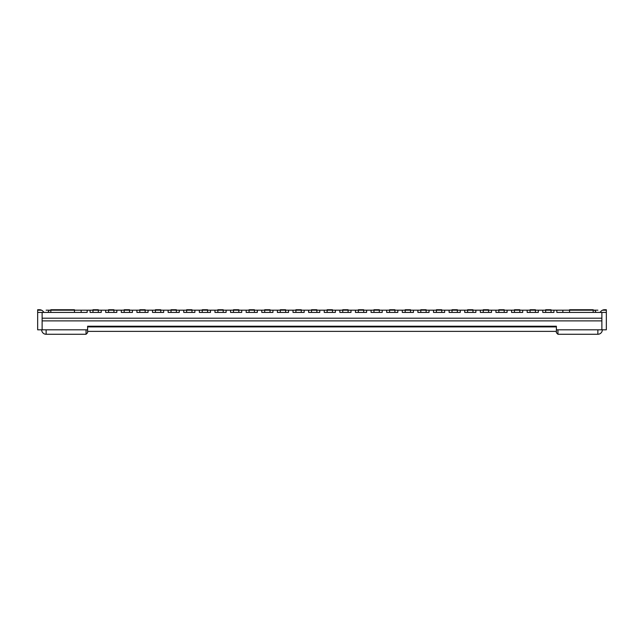 <?xml version="1.0" encoding="UTF-8"?>
<svg xmlns="http://www.w3.org/2000/svg" width="644" height="644" viewBox="0 0 644 644"><rect width="100%" height="100%" fill="white"/><g stroke="black" fill="none" stroke-linecap="round" stroke-linejoin="round"><path stroke-width="0.97" d="M562.848 312.412L562.848 310.183L319.77 310.183L319.77 312.412L316.872 312.412L316.872 309.732L311.519 309.732L311.519 312.412L308.621 312.412L308.621 310.183L319.77 310.183M47.922 312.412L49.258 310.183L46.135 310.183L308.621 310.183M562.848 310.183L597.865 310.183L593.18 310.183L594.742 310.183L596.078 312.412M553.929 310.183L553.929 312.412L542.779 312.412L542.779 310.183M556.827 310.183L556.827 312.412L593.18 312.412L569.538 312.412L569.538 309.732L593.18 309.732L593.18 312.412L606.334 312.412L606.334 329.809L606.334 309.732L604.555 309.732A4.902 4.902 31.7 0 0 600.184 312.412M601.874 318.208L42.126 318.208L42.126 320.881L601.874 320.881L601.874 312.412M40 312.412L37.666 312.412L37.666 329.809L37.666 312.412L87.173 312.412L87.173 310.183M90.071 310.183L90.071 312.412L92.969 312.412L92.969 309.732L98.323 309.732L98.323 312.412L101.221 312.412L101.221 310.183M105.68 310.183L105.68 312.412L108.578 312.412L108.578 309.732L113.932 309.732L113.932 312.412L116.83 312.412L116.83 310.183M121.289 310.183L121.289 312.412L124.187 312.412L124.187 309.732L129.541 309.732L129.541 312.412L132.439 312.412L132.439 310.183M136.906 310.183L136.906 312.412L139.804 312.412L139.804 309.732L145.158 309.732L145.158 312.412L148.056 312.412L148.056 310.183M152.515 310.183L152.515 312.412L155.413 312.412L155.413 309.732L160.767 309.732L160.767 312.412L163.665 312.412L163.665 310.183M168.124 310.183L168.124 312.412L171.022 312.412L171.022 309.732L176.376 309.732L176.376 312.412L179.274 312.412L179.274 310.183M183.733 310.183L183.733 312.412L186.631 312.412L186.631 309.732L191.984 309.732L191.984 312.412L194.882 312.412L194.882 310.183M199.342 310.183L199.342 312.412L202.248 312.412L202.248 309.732L207.593 309.732L207.593 312.412L210.499 312.412L210.499 310.183M214.959 310.183L214.959 312.412L217.857 312.412L217.857 309.732L223.21 309.732L223.21 312.412L226.108 312.412L226.108 310.183M230.568 310.183L230.568 312.412L233.466 312.412L233.466 309.732L238.819 309.732L238.819 312.412L241.717 312.412L241.717 310.183M246.177 310.183L246.177 312.412L249.075 312.412L249.075 309.732L254.428 309.732L254.428 312.412L257.326 312.412L257.326 310.183M261.786 310.183L261.786 312.412L264.684 312.412L264.684 309.732L270.037 309.732L270.037 312.412L272.935 312.412L272.935 310.183M277.395 310.183L277.395 312.412L280.301 312.412L280.301 309.732L285.646 309.732L285.646 312.412L288.552 312.412L288.552 310.183M293.012 310.183L293.012 312.412L295.91 312.412L295.91 309.732L301.263 309.732L301.263 312.412L304.161 312.412L304.161 310.183M324.23 310.183L324.23 312.412L327.128 312.412L327.128 309.732L332.481 309.732L332.481 312.412L327.128 312.412M335.379 310.183L335.379 312.412L332.481 312.412M339.839 310.183L339.839 312.412L342.737 312.412L342.737 309.732L348.09 309.732L348.09 312.412L342.737 312.412M350.988 310.183L350.988 312.412L348.09 312.412M355.448 310.183L355.448 312.412L358.354 312.412L358.354 309.732L363.699 309.732L363.699 312.412L358.354 312.412M366.605 310.183L366.605 312.412L363.699 312.412M371.065 310.183L371.065 312.412L373.963 312.412L373.963 309.732L379.316 309.732L379.316 312.412L373.963 312.412M382.214 310.183L382.214 312.412L379.316 312.412M386.674 310.183L386.674 312.412L389.572 312.412L389.572 309.732L394.925 309.732L394.925 312.412L389.572 312.412M397.823 310.183L397.823 312.412L394.925 312.412M402.283 310.183L402.283 312.412L405.181 312.412L405.181 309.732L410.534 309.732L410.534 312.412L405.181 312.412M413.432 310.183L413.432 312.412L410.534 312.412M417.892 310.183L417.892 312.412L420.79 312.412L420.79 309.732L426.143 309.732L426.143 312.412L420.79 312.412M429.041 310.183L429.041 312.412L426.143 312.412M433.501 310.183L433.501 312.412L436.407 312.412L436.407 309.732L441.752 309.732L441.752 312.412L436.407 312.412M444.658 310.183L444.658 312.412L441.752 312.412M449.118 310.183L449.118 312.412L452.016 312.412L452.016 309.732L457.369 309.732L457.369 312.412L452.016 312.412M460.267 310.183L460.267 312.412L457.369 312.412M464.726 310.183L464.726 312.412L467.625 312.412L467.625 309.732L472.978 309.732L472.978 312.412L467.625 312.412M475.876 310.183L475.876 312.412L472.978 312.412M480.335 310.183L480.335 312.412L483.233 312.412L483.233 309.732L488.587 309.732L488.587 312.412L483.233 312.412M491.485 310.183L491.485 312.412L488.587 312.412M495.944 310.183L495.944 312.412L498.842 312.412L498.842 309.732L504.196 309.732L504.196 312.412L498.842 312.412M507.094 310.183L507.094 312.412L504.196 312.412M511.561 310.183L511.561 312.412L514.459 312.412L514.459 309.732L519.813 309.732L519.813 312.412L514.459 312.412M522.711 310.183L522.711 312.412L519.813 312.412M527.17 310.183L527.17 312.412L530.068 312.412L530.068 309.732L535.422 309.732L535.422 312.412L530.068 312.412M538.32 310.183L538.32 312.412L535.422 312.412M545.677 312.412L545.677 309.732L551.031 309.732L551.031 312.412M316.872 312.412L311.519 312.412M301.263 312.412L295.91 312.412M285.646 312.412L280.301 312.412M270.037 312.412L264.684 312.412M254.428 312.412L249.075 312.412M238.819 312.412L233.466 312.412M223.21 312.412L217.857 312.412M207.593 312.412L202.248 312.412M191.984 312.412L186.631 312.412M176.376 312.412L171.022 312.412M160.767 312.412L155.413 312.412M145.158 312.412L139.804 312.412M129.541 312.412L124.187 312.412M113.932 312.412L108.578 312.412M98.323 312.412L92.969 312.412M37.666 312.412L37.666 309.732L39.445 309.732A4.902 4.902 -31.7 0 1 43.816 312.412M37.666 329.809L87.616 329.809L87.616 326.234L556.384 326.234L556.384 332.707L557.946 334.268L557.946 329.809M46.135 329.809L46.135 334.268L86.055 334.268L86.055 329.809M606.334 329.809L556.384 329.809M597.865 329.809L597.865 334.268A4.46 4.46 0 0 0 602.325 329.809A4.46 4.46 0 0 1 597.865 334.268L557.946 334.268L556.384 332.707L557.946 334.268M86.119 334.204L87.616 332.707L86.119 334.204L87.616 332.707L87.616 329.809L87.616 331.37L556.384 331.37M606.334 312.412L604 312.412M569.538 309.732L593.18 309.732L569.538 309.732L569.538 310.183M46.135 334.268A4.46 4.46 0 0 1 41.675 329.809A4.46 4.46 0 0 0 46.135 334.268M74.463 310.183L74.463 309.732L50.82 309.732L50.82 312.412L74.463 312.412L74.463 309.732L50.82 309.732L74.463 309.732M81.152 310.183L81.152 312.412M602.51 310.183L606.334 310.183M597.865 310.183L594.742 310.183L597.865 310.183M37.666 310.183L41.49 310.183M42.126 312.412L42.126 318.208M42.126 320.881L42.126 329.809M601.874 329.809L601.874 320.881M87.616 326.902L556.384 326.902M87.616 332.707L86.055 334.268"/></g></svg>
